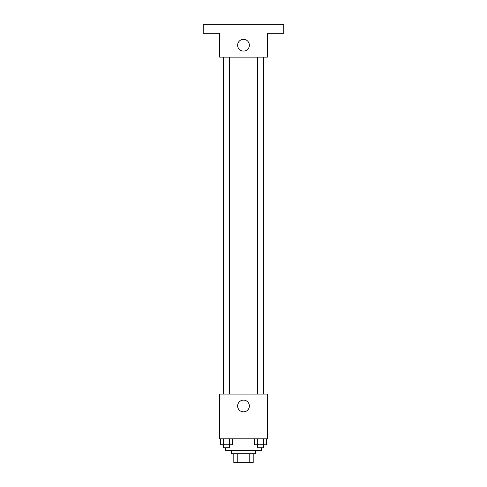 <?xml version="1.0" encoding="UTF-8"?>
<svg xmlns="http://www.w3.org/2000/svg" width="487" height="487" viewBox="0 0 487 487"><rect width="100%" height="100%" fill="white"/><g stroke="black" fill="none" stroke-linecap="round" stroke-linejoin="round"><path stroke-width="0.73" d="M249.776 453.707L249.776 462.65L233.809 462.65L233.809 453.707M249.776 462.65L253.191 462.65L253.191 453.707L253.191 462.65M255.425 450.725L255.425 453.707L231.575 453.707L231.575 450.725M237.224 453.707L237.224 462.65M225.609 447.742L225.609 450.725L261.391 450.725L261.391 447.742M267.351 438.799L219.649 438.799L219.649 394.074L267.351 394.074L267.351 438.799M249.362 406A5.862 5.862 0 0 1 240.566 411.077A5.862 5.862 0 0 1 240.566 400.923A5.862 5.862 0 0 1 249.362 406M263.656 57.149L263.656 394.074M257.574 394.074L257.574 57.149M229.426 57.149L229.426 394.074M267.351 57.149L219.649 57.149L219.649 33.293L203.249 33.293L203.249 24.35L283.751 24.35L283.751 33.293L267.351 33.293L267.351 57.149M249.362 45.224A5.862 5.862 0 0 1 240.566 50.301A5.862 5.862 0 0 1 240.566 40.141A5.862 5.862 0 0 1 249.362 45.224M266.578 438.799L266.578 444.759L254.531 444.759L254.531 438.799M263.57 438.799L263.57 444.759M257.544 438.799L257.544 444.759M263.534 444.759L263.534 447.742L257.574 447.742L257.574 444.759M232.469 438.799L232.469 444.759L220.422 444.759L220.422 438.799M229.456 438.799L229.456 444.759M223.43 438.799L223.43 444.759M229.426 444.759L229.426 447.742L223.466 447.742L223.466 444.759M223.344 57.149L223.344 394.074M263.534 394.074L263.534 57.149M223.466 57.149L223.466 394.074"/></g></svg>
